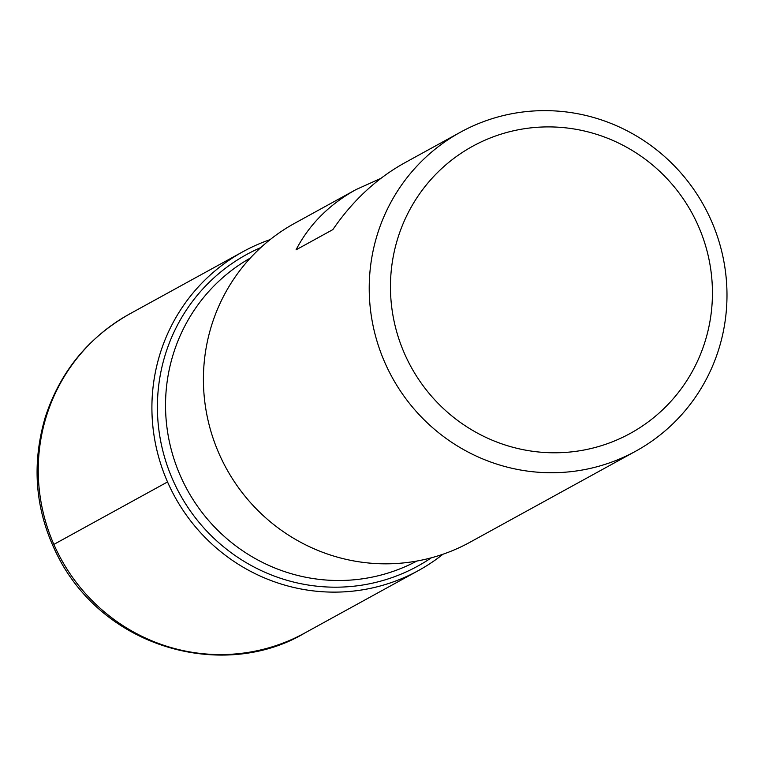<?xml version="1.0" encoding="UTF-8"?>
<svg xmlns="http://www.w3.org/2000/svg" width="765" height="765" viewBox="0 0 765 765"><rect width="100%" height="100%" fill="white"/><g stroke="black" fill="none" stroke-linecap="round" stroke-linejoin="round"><path stroke-width="1.15" d="M380.807 178.408L355.964 189.605L294.668 223.284A181.984 177.939 61.2 0 0 226.344 468.457A181.984 177.939 61.2 0 0 469.93 542.27L635.734 451.178A181.984 177.939 -118.8 0 1 384.852 362.562A181.984 177.939 -118.8 0 1 460.473 132.192A181.984 177.939 -118.8 0 1 711.354 220.808A181.984 177.939 -118.8 0 1 635.734 451.178M355.964 189.605C329.074 204.58 309.108 224.652 296.065 249.82L332.842 229.615C352.589 200.765 376.476 178.541 404.503 162.945L460.473 132.192M167.535 481.95A181.984 177.939 -118.8 0 1 270.122 239.627A181.984 177.939 61.2 0 0 243.165 251.589A181.984 177.939 61.2 0 0 174.841 496.762A181.984 177.939 61.2 0 0 418.417 570.575A181.984 177.939 61.2 0 0 442.964 554.233A181.984 177.939 -118.8 0 1 167.535 481.95L53.866 544.403L54.105 544.938M404.522 353.631A163.787 160.143 61.2 0 0 681.911 387.807A163.787 160.143 61.2 0 0 567.907 128.099A163.787 160.143 61.2 0 0 404.522 353.631M431.326 557.809A177.757 173.808 -118.8 0 1 172.67 479.569A177.757 173.808 -118.8 0 1 260.865 247.535M250.327 258.054A172.88 169.036 61.2 0 0 187.32 489.906A172.88 169.036 61.2 0 0 416.801 561.061M243.165 251.589L129.486 314.042A181.984 177.939 61.2 0 0 61.171 559.215A181.984 177.939 61.2 0 0 304.747 633.028L418.417 570.575M129.486 314.042C88.157 337.508 60.081 371.914 45.259 417.26C30.179 468.811 35.955 518.048 62.587 564.972C114.654 653.932 230.227 677.857 304.747 633.028"/></g></svg>

